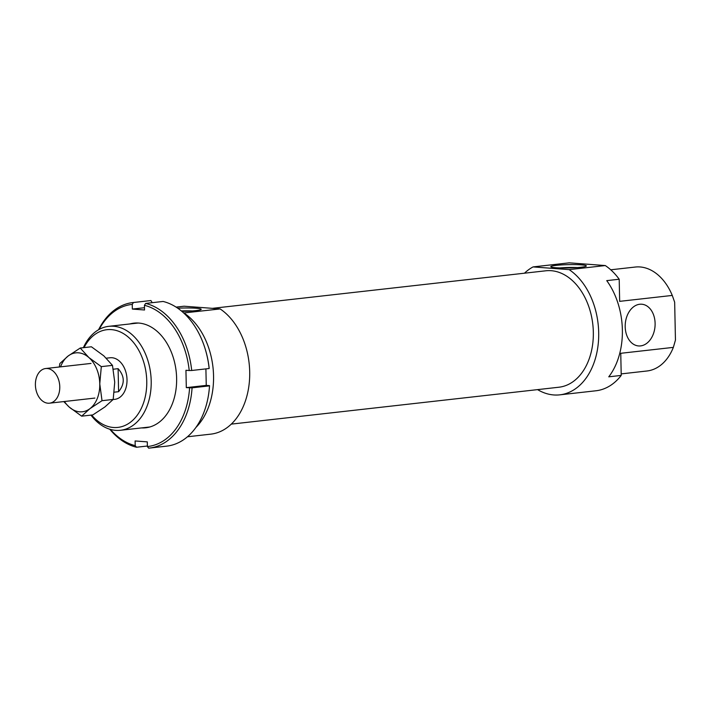 <?xml version="1.0" encoding="UTF-8"?>
<svg xmlns="http://www.w3.org/2000/svg" width="711" height="711" viewBox="0 0 711 711"><rect width="100%" height="100%" fill="white"/><g stroke="black" fill="none" stroke-linecap="round" stroke-linejoin="round"><path stroke-width="1.07" d="M610.74 269.798L635.27 267.043A52.303 36.332 83.6 0 1 672.268 295.429L674.659 302.202L675.45 340.098L673.353 347.377A52.303 36.332 83.6 0 1 646.983 370.991L621.183 373.897M673.353 347.377L620.756 353.296L621.218 375.417L608.758 376.821A66.256 46.019 -96.4 0 0 606.741 280.632L619.201 279.236L619.663 301.348L672.268 295.429M640.593 345.901A20.921 14.922 94.3 0 0 655.107 324.794A20.921 14.922 94.3 0 0 641.722 304.219A20.921 14.922 94.3 0 0 625.271 323.958A20.921 14.922 94.3 0 0 638.585 345.946A20.921 14.922 94.3 0 0 640.593 345.901M90.964 415.117A52.303 36.332 -96.4 0 0 120.497 430.279A52.303 36.332 -96.4 0 0 151.052 377.648A52.303 36.332 -96.4 0 0 113.547 326.242A52.303 36.332 -96.4 0 0 108.792 326.331A52.303 36.332 -96.4 0 0 83.374 347.679M84.04 347.608A49.166 34.155 83.6 0 1 111.369 329.62A49.166 34.155 83.6 0 1 145.142 397.28A49.166 34.155 83.6 0 1 91.639 415.046M113.102 399.538L114.738 399.351A20.921 14.531 -96.4 0 0 126.958 378.296A20.921 14.531 -96.4 0 0 111.965 357.731A20.921 14.531 -96.4 0 0 110.054 357.766L106.33 358.184M177.741 308.21A17.784 1.671 178.8 0 1 201.124 309.463A17.784 1.671 178.8 0 1 181.865 311.374M192.308 310.938A15.171 1.422 -1.2 0 0 181.314 310.92M556.126 265.372A17.784 1.671 178.8 0 1 576.203 264.634A17.784 1.671 178.8 0 1 586.264 266.092A17.784 1.671 178.8 0 1 568.596 267.976A17.784 1.671 178.8 0 1 550.865 266.829A17.784 1.671 178.8 0 1 556.126 265.372M577.456 267.567A15.171 1.422 -1.2 0 0 559.726 267.94M176.088 307.116L184.078 306.21L220.143 308.93L183.678 312.982M605.292 265.559L569.147 269.629L533.072 266.909L569.218 262.839L605.292 265.559A66.256 46.019 -96.4 0 1 619.201 279.236M537.578 389.628A66.256 46.019 -96.4 0 0 559.797 394.845L595.942 390.774A66.256 46.019 -96.4 0 0 621.218 375.417M533.072 266.909A66.256 46.019 -96.4 0 0 524.469 273.202M559.797 394.845A66.256 46.019 -96.4 0 0 598.458 341.316A66.256 46.019 -96.4 0 0 569.147 269.629M195.916 427.444A66.256 46.019 -96.4 0 0 213.06 368.031A66.256 46.019 -96.4 0 0 183.998 313M231.297 424.12L558.935 387.219A58.578 40.687 -96.4 0 0 593.161 328.278A58.578 40.687 -96.4 0 0 551.158 270.695A58.578 40.687 -96.4 0 0 545.826 270.793L212.385 308.343M187.455 436.776L210.803 434.145A66.256 46.019 -96.4 0 0 249.463 380.616A66.256 46.019 -96.4 0 0 220.143 308.93M113.298 369.213L118.106 368.671C124.789 376.217 124.949 383.887 118.595 391.69L114.267 392.179M118.106 368.671L118.595 391.69M47.219 368.502A17.437 12.114 -96.4 0 0 45.637 368.529A17.437 12.114 -96.4 0 0 35.55 387.211A17.437 12.114 -96.4 0 0 49.539 403.181A17.437 12.114 -96.4 0 0 59.724 385.638A17.437 12.114 -96.4 0 0 47.219 368.502M129.793 323.967A52.658 36.572 83.6 0 1 138.725 323.061A52.658 36.572 83.6 0 1 173.377 357.9A52.658 36.572 83.6 0 1 176.444 385.149A52.658 36.572 83.6 0 1 141.498 427.915M145.639 303.419L144.431 305.312A71.482 49.654 83.6 0 1 189.224 370.529L191.703 370.484A73.224 50.863 -96.4 0 0 145.639 303.419L163.095 301.455A73.224 50.863 83.6 0 1 205.177 348.923A73.224 50.863 83.6 0 1 209.15 368.52L209.167 368.28A71.482 49.654 -96.4 0 0 205.319 349.368L205.177 348.923M191.703 370.484L209.15 368.52M189.588 387.886A71.482 49.654 83.6 0 1 147.39 446.552L148.67 448.161A73.224 50.863 -96.4 0 0 149.257 448.099A73.224 50.863 -96.4 0 0 192.068 387.833L186.309 387.637L185.944 370.28L189.224 370.529M192.068 387.833L209.514 385.869A73.224 50.863 83.6 0 1 209.452 386.82A73.224 50.863 83.6 0 1 166.712 446.135L149.257 448.099M109.778 429.231A73.224 50.863 -96.4 0 0 136.485 447.246L135.206 445.637L135.108 440.962L147.293 441.878L147.39 446.552M135.206 445.637A71.482 49.654 83.6 0 1 110.401 429.417M136.485 447.246L147.381 446.019M144.431 305.312L144.529 309.987L132.344 309.063L132.246 304.388L133.455 302.504L150.91 300.54L152.198 302.682M209.452 386.82L209.478 386.357A71.482 49.654 -96.4 0 0 209.532 385.638L206.252 385.389L205.906 368.885M186.309 387.637L206.252 385.389M133.455 302.504A73.224 50.863 -96.4 0 0 132.868 302.566L150.323 300.602A73.224 50.863 83.6 0 1 150.91 300.54M132.344 309.063L144.484 307.703M132.868 302.566A73.224 50.863 -96.4 0 0 98.571 329.744M99.14 329.424A71.482 49.654 83.6 0 1 132.246 304.388M81.658 416.166L69.234 407.083A29.64 20.583 -96.4 0 0 89.95 408.647L81.658 416.166L92.83 414.913L104.908 406.959L113.191 399.44L114.729 382.189L112.48 365.374L103.833 355.864L91.408 346.781L80.236 348.035L88.875 357.544A29.64 20.583 -96.4 0 0 68.158 355.989A29.64 20.583 -96.4 0 0 60.559 366.849M64.461 401.502A29.64 20.583 -96.4 0 0 69.234 407.083L63.759 401.582M59.297 366.992L59.875 363.508L68.158 355.989L80.236 348.035M88.875 357.544L101.309 366.627L99.771 383.878A29.64 20.583 -96.4 0 0 88.875 357.544M99.771 383.878L102.02 400.693L89.95 408.647A29.64 20.583 -96.4 0 0 99.771 383.878M113.191 399.44L102.02 400.693M112.48 365.374L101.309 366.627M138.138 323.025L108.792 326.331M149.852 426.982L120.497 430.279M90.999 363.428L45.637 368.529M94.901 398.071L49.539 403.181"/></g></svg>

